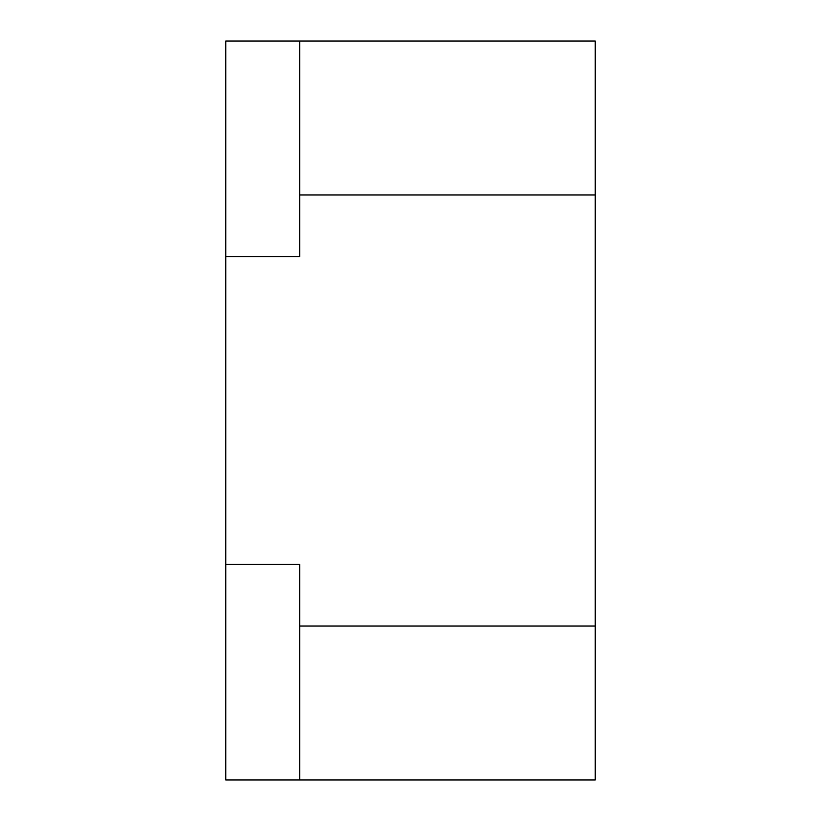 <?xml version="1.0" encoding="UTF-8"?>
<svg xmlns="http://www.w3.org/2000/svg" width="821" height="821" viewBox="0 0 821 821"><rect width="100%" height="100%" fill="white"/><g stroke="black" fill="none" stroke-linecap="round" stroke-linejoin="round"><path stroke-width="1.23" d="M225.775 564.438L225.775 41.05L595.225 41.05L595.225 779.95L225.775 779.95L225.775 564.438L299.665 564.438L299.665 779.95M225.775 256.562L299.665 256.562L299.665 41.05M299.665 194.988L595.225 194.988M299.665 626.013L595.225 626.013"/></g></svg>
